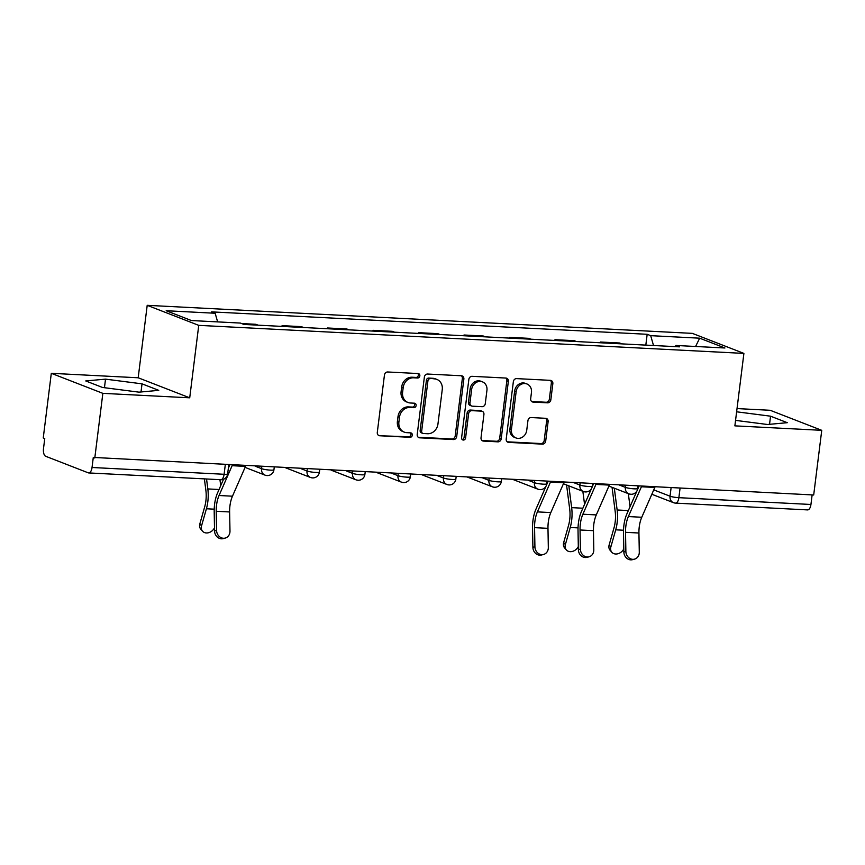 <?xml version="1.0" encoding="UTF-8"?>
<svg xmlns="http://www.w3.org/2000/svg" width="865" height="865" viewBox="0 0 865 865"><rect width="100%" height="100%" fill="white"/><g stroke="black" fill="none" stroke-linecap="round" stroke-linejoin="round"><path stroke-width="1.3" d="M419.839 375.875A2.271 1.979 111.2 0 0 418.109 373.539L387.704 371.982A3.244 2.833 111.2 0 0 384.449 375.021L377.291 432.424A3.244 2.833 111.2 0 0 379.757 435.765L410.161 437.322A2.271 1.979 111.2 0 0 410.724 432.868L406.788 432.662A10.38 9.061 111.2 0 1 404.301 432.132A10.38 9.061 111.2 0 1 398.906 421.979L399.5 417.2A10.38 9.061 111.2 0 1 409.924 407.469L413.859 407.664A2.271 1.979 111.2 0 0 414.411 403.198L410.486 403.004A10.38 9.061 111.2 0 1 407.988 402.474A10.38 9.061 111.2 0 1 402.593 392.321L403.187 387.542A10.38 9.061 111.2 0 1 413.621 377.81L417.557 378.005A2.271 1.979 111.2 0 0 419.839 375.875M407.988 402.474L406.485 401.89A10.38 9.061 111.2 0 1 401.09 391.737L401.684 386.958A10.38 9.061 111.2 0 1 412.118 377.216L416.054 377.421A2.271 1.979 111.2 0 0 417.817 373.529M379.757 435.765L408.658 436.739A2.271 1.979 111.2 0 0 410.421 432.846M404.301 432.132L402.798 431.549A10.38 9.061 111.2 0 1 397.403 421.396L397.997 416.616A10.38 9.061 111.2 0 1 408.421 406.885L412.356 407.08A2.271 1.979 111.2 0 0 414.119 403.187M547.588 402.831A3.244 2.833 111.2 0 0 550.843 399.792L552.843 383.682A3.244 2.833 111.2 0 0 550.389 380.351L516.621 378.611A3.244 2.833 111.2 0 0 513.356 381.649L506.209 439.063A3.244 2.833 111.2 0 0 508.674 442.393L542.442 444.134A3.244 2.833 111.2 0 0 545.696 441.085L548.118 421.633A3.244 2.833 111.2 0 0 545.653 418.303L531.207 417.557A3.244 2.833 111.2 0 0 527.942 420.595L526.742 430.24A8.672 7.58 111.2 0 1 515.951 437.939A8.672 7.58 111.2 0 1 511.431 429.462L516.146 391.661A8.672 7.58 111.2 0 1 526.947 383.974A8.672 7.58 111.2 0 1 531.456 392.45L530.667 398.754A3.244 2.833 111.2 0 0 533.132 402.084L547.588 402.831L546.085 402.247A3.244 2.833 111.2 0 0 549.34 399.208L551.34 383.098A3.244 2.833 111.2 0 0 550.356 380.351M189.716 397.814L138.184 377.778L51.305 373.312L102.849 393.348L189.716 397.814L198.745 325.359L743.9 353.407L734.872 425.861L821.75 430.327L813.695 494.985L93.29 457.423L92.036 467.489L224.1 474.279A6.606 0.897 7.1 0 0 227.646 473.934L228.771 464.894M102.849 393.348L94.793 458.007M463.856 379.108A3.244 2.833 111.2 0 0 461.391 375.767L427.624 374.037A3.244 2.833 111.2 0 0 424.369 377.075L417.211 434.479A3.244 2.833 111.2 0 0 419.676 437.82L453.444 439.55A3.244 2.833 111.2 0 0 456.709 436.511L463.856 379.108L462.353 378.524A3.244 2.833 111.2 0 0 461.369 375.767M472.117 376.318L505.884 378.059A3.244 2.833 111.2 0 1 508.35 381.389L501.203 438.804A3.244 2.833 111.2 0 1 497.937 441.842L483.492 441.096A3.244 2.833 111.2 0 1 481.026 437.766L483.924 414.486A3.244 2.833 111.2 0 0 481.459 411.145L471.879 410.648A3.244 2.833 111.2 0 0 468.614 413.697L465.597 437.928A2.271 1.979 111.2 0 1 461.596 437.722L468.862 379.367A3.244 2.833 111.2 0 1 472.117 376.318M51.305 373.312L43.25 437.971L44.753 438.555L43.499 448.621A6.606 3.103 -87.1 0 0 45.694 456.288L88.219 472.82A6.606 3.103 -87.1 0 0 88.684 472.928A6.606 3.103 -87.1 0 0 92.036 467.489M138.184 377.778L147.201 305.323L692.357 333.371L743.9 353.407M821.75 430.327L770.207 410.291L737.023 408.583M812.127 494.91L810.938 504.479A6.606 3.103 92.9 0 1 807.596 509.907L675.533 503.116A6.606 3.103 -87.1 0 0 678.874 497.678L810.938 504.479M258.105 325.164L255.856 324.289L241.681 323.564M281.99 326.397L282.087 325.64L284.336 326.516M303.583 327.511L301.334 326.635L282.087 325.64M327.467 328.732L327.565 327.986L329.814 328.862M349.06 329.846L346.811 328.97L327.565 327.986M372.956 331.079L373.042 330.322L375.291 331.198M394.537 332.182L392.288 331.317L373.042 330.322M418.433 333.414L418.519 332.657L420.779 333.533M440.015 334.528L437.766 333.652L418.519 332.657M463.91 335.761L463.997 335.004L466.257 335.88M485.492 336.863L483.243 335.988L463.997 335.004M509.388 338.096L509.474 337.339L511.734 338.215M530.969 339.21L528.72 338.334L509.474 337.339M554.865 340.432L554.962 339.686L557.211 340.55M576.447 341.545L574.198 340.669L554.962 339.686M600.342 342.778L600.44 342.021L602.689 342.897M621.924 343.881L619.675 343.005L600.44 342.021M653.518 345.513L650.696 335.663L699.677 338.183L724.924 347.989L675.943 345.47L679.479 346.843L243.93 324.44L240.405 323.067L191.424 320.547L166.177 310.73L215.158 313.249L217.634 321.899M650.696 335.663L647.171 334.29L211.622 311.876L215.158 313.249M198.745 325.359L147.201 305.323M142.022 383.844L105.519 379.14L85.754 380.946L102.502 387.455L139.006 392.159L158.76 390.353L142.022 383.844L141.006 391.975M735.553 420.379L767.536 424.499L787.301 422.693L770.553 416.184L736.623 411.805M645.82 345.113L647.171 334.29M675.943 345.47L675.122 346.627M695.579 346.487L699.677 338.183M104.449 387.715L105.519 379.14M769.536 424.315L770.553 416.184M418.195 437.236L451.941 438.966A3.244 2.833 111.2 0 0 455.206 435.928L462.353 378.524M430.219 378.654A2.271 1.979 111.2 0 0 427.937 380.784L421.655 431.181A2.271 1.979 111.2 0 0 423.385 433.516L427.537 433.733A10.38 9.061 111.2 0 0 437.96 423.991L442.253 389.553A10.38 9.061 111.2 0 0 436.857 379.4A10.38 9.061 111.2 0 0 434.36 378.87L428.716 378.07A2.271 1.979 111.2 0 0 426.434 380.2L427.937 380.784M422.834 433.397L421.331 432.814A2.271 1.979 111.2 0 1 420.152 430.597L426.434 380.2M436.857 379.4L435.355 378.816A10.38 9.061 111.2 0 0 432.857 378.286L434.36 378.87M428.716 378.07L432.857 378.286M482.01 440.512L496.434 441.258A3.244 2.833 111.2 0 0 499.7 438.22L506.847 380.805A3.244 2.833 111.2 0 0 505.863 378.059M482.238 411.308L480.735 410.724A3.244 2.833 111.2 0 0 479.956 410.561L470.376 410.064A3.244 2.833 111.2 0 0 467.111 413.113L464.094 437.344L465.597 437.928M462.094 439.474A2.271 1.979 111.2 0 0 464.094 437.344M486.941 390.32A8.672 7.58 111.2 0 0 482.421 381.843A8.672 7.58 111.2 0 0 471.63 389.531L469.965 402.852A3.244 2.833 111.2 0 0 472.431 406.182L482.021 406.68A3.244 2.833 111.2 0 0 485.276 403.641L486.941 390.32M482.421 381.843L480.918 381.26A8.672 7.58 111.2 0 0 470.128 388.947L471.63 389.531M471.652 406.02L470.149 405.436A3.244 2.833 111.2 0 1 468.462 402.268L470.128 388.947M533.132 402.084L531.672 401.522L546.085 402.247M526.947 383.974L525.444 383.39A8.672 7.58 111.2 0 0 514.643 391.077L516.146 391.661M515.951 437.939L514.448 437.355A8.672 7.58 111.2 0 1 509.928 428.878L514.643 391.077M507.193 441.81L540.939 443.55A3.244 2.833 111.2 0 0 544.193 440.501L546.615 421.05A3.244 2.833 111.2 0 0 545.631 418.303M202.496 531.186L200.788 529.196A7.601 6.033 -40.8 0 1 199.837 523.887L201.545 525.866A7.601 6.033 139.2 0 0 202.496 531.186A7.601 6.033 139.2 0 0 214.488 527.801M204.389 478.875L205.881 490.39A20.49 9.602 92.9 0 1 204.702 506.793L199.837 523.887M201.545 525.866L206.411 508.771A24.782 11.613 -87.1 0 0 207.827 488.93L206.54 478.983M220.726 485.654L219.948 479.675M216.574 530.396A7.601 6.639 75.3 0 0 225.203 538.084A7.601 6.639 75.3 0 0 229.982 531.078L229.625 511.961L216.218 511.269L216.574 530.396L214.552 530.926L214.196 511.799A24.782 11.613 92.9 0 1 217.623 492.736L223.527 479.264M225.203 538.084L223.181 538.625A7.601 6.639 -104.7 0 1 214.552 530.926M232.361 465.078A8.261 3.871 92.9 0 1 232.112 465.694L219.05 495.504A20.49 9.602 -87.1 0 0 216.218 511.269M245.768 465.77A8.261 3.871 92.9 0 1 245.519 466.386L232.469 496.196A20.49 9.602 -87.1 0 0 229.625 511.961M228.36 468.225L229.798 464.948M534.916 546.767A7.601 6.639 75.3 0 0 543.555 554.465A7.601 6.639 75.3 0 0 548.324 547.459L547.978 528.331L534.57 527.65L534.916 546.767L532.894 547.296L532.548 528.18A24.782 11.613 92.9 0 1 535.976 509.117L545.934 486.357M543.555 554.465L541.533 554.995A7.601 6.639 -104.7 0 1 532.894 547.296M550.702 481.459A8.261 3.871 92.9 0 1 550.454 482.075L537.403 511.885A20.49 9.602 -87.1 0 0 534.57 527.65M564.11 482.151A8.261 3.871 92.9 0 1 563.861 482.767L550.81 512.577A20.49 9.602 -87.1 0 0 547.978 528.331M546.572 484.897L548.14 481.329M566.326 549.902L564.618 547.913A7.601 6.033 -40.8 0 1 563.666 542.604L565.375 544.593A7.601 6.033 139.2 0 0 566.326 549.902A7.601 6.033 139.2 0 0 578.317 546.518M566.575 484.984L569.7 509.107A20.49 9.602 92.9 0 1 568.532 525.509L563.666 542.604M565.375 544.593L570.24 527.488A24.782 11.613 -87.1 0 0 571.657 507.647L568.835 485.86M584.556 504.371L582.859 491.309M580.393 549.113A7.601 6.639 75.3 0 0 589.033 556.811A7.601 6.639 75.3 0 0 593.801 549.805L593.455 530.678L580.047 529.986L580.393 549.113L578.371 549.643L578.025 530.515A24.782 11.613 92.9 0 1 581.453 511.453L591.422 488.693M589.033 556.811L587.011 557.341A7.601 6.639 -104.7 0 1 578.371 549.643M596.18 483.795A8.261 3.871 92.9 0 1 595.931 484.411L582.88 514.221A20.49 9.602 -87.1 0 0 580.047 529.986M609.587 484.486A8.261 3.871 92.9 0 1 609.338 485.103L596.288 514.913A20.49 9.602 -87.1 0 0 593.455 530.678M592.049 487.244L593.617 483.665M611.804 552.238L610.095 550.259A7.601 6.033 -40.8 0 1 609.144 544.95L610.852 546.929A7.601 6.033 139.2 0 0 611.804 552.238A7.601 6.033 139.2 0 0 623.795 548.853M612.052 487.319L615.177 511.442A20.49 9.602 92.9 0 1 614.009 527.845L609.144 544.95M610.852 546.929L615.718 529.834A24.782 11.613 -87.1 0 0 617.134 509.982L614.312 488.195M630.034 506.706L628.336 493.656M625.871 551.448A7.601 6.639 75.3 0 0 634.51 559.147A7.601 6.639 75.3 0 0 639.289 552.14L638.932 533.013L625.525 532.321L625.871 551.448L623.849 551.978L623.503 532.851A24.782 11.613 92.9 0 1 626.93 513.788L636.899 491.039M634.51 559.147L632.488 559.677A7.601 6.639 -104.7 0 1 623.849 551.978M641.657 486.141A8.261 3.871 92.9 0 1 641.408 486.757L628.358 516.567A20.49 9.602 -87.1 0 0 625.525 532.321M655.065 486.822A8.261 3.871 92.9 0 1 654.816 487.449L641.765 517.259A20.49 9.602 -87.1 0 0 638.932 533.013M637.537 489.579L639.094 486M653.756 489.882L670.04 496.207A6.606 0.897 7.1 0 0 678.874 497.678L680.074 488.109M671.11 487.655L670.04 496.207A6.606 5.774 -68.8 0 0 673.478 502.673A6.606 6.606 0 0 0 675.533 503.116A6.606 3.103 -87.1 0 1 675.068 503.008A6.606 5.774 -68.8 0 1 673.478 502.673L651.832 494.261M619.221 484.984L625.373 487.373A6.606 0.897 7.1 0 0 632.693 488.736A6.606 0.897 7.1 0 0 637.765 488.487L638.078 485.957M625.633 485.308L625.373 487.373A6.606 5.774 -68.8 0 0 628.812 493.839A6.606 6.606 0 0 0 637.765 488.487M573.733 482.638L579.896 485.038A6.606 0.897 7.1 0 0 587.216 486.389A6.606 0.897 7.1 0 0 592.287 486.152L592.601 483.611M580.155 482.973L579.896 485.038A6.606 5.774 -68.8 0 0 583.334 491.493A6.606 6.606 0 0 0 592.287 486.152M528.255 480.302L534.419 482.692A6.606 0.897 7.1 0 0 541.739 484.054A6.606 0.897 7.1 0 0 546.81 483.816L547.123 481.275M534.678 480.637L534.419 482.692A6.606 5.774 -68.8 0 0 537.857 489.157A6.606 6.606 0 0 0 546.81 483.816M482.778 477.967L488.941 480.356A6.606 0.897 7.1 0 0 496.261 481.719A6.606 0.897 7.1 0 0 501.332 481.47L501.646 478.929M489.201 478.291L488.941 480.356A6.606 5.774 -68.8 0 0 492.38 486.811A6.606 6.606 0 0 0 501.332 481.47M437.301 475.62L443.464 478.021A6.606 0.897 7.1 0 0 450.784 479.372A6.606 0.897 7.1 0 0 455.844 479.134L456.169 476.593M443.713 475.955L443.464 478.021A6.606 5.774 -68.8 0 0 446.891 484.476A6.606 6.606 0 0 0 455.844 479.134M391.823 473.285L397.986 475.674A6.606 0.897 7.1 0 0 405.307 477.037A6.606 0.897 7.1 0 0 410.367 476.799L410.691 474.258M398.235 473.609L397.986 475.674A6.606 5.774 -68.8 0 0 401.414 482.14A6.606 6.606 0 0 0 410.367 476.799M346.346 470.938L352.509 473.339A6.606 0.897 7.1 0 0 359.829 474.701A6.606 0.897 7.1 0 0 364.889 474.453L365.214 471.912M352.758 471.274L352.509 473.339A6.606 5.774 -68.8 0 0 355.937 479.794A6.606 6.606 0 0 0 364.889 474.453M300.869 468.603L307.021 470.993A6.606 0.897 7.1 0 0 314.352 472.355A6.606 0.897 7.1 0 0 319.412 472.117L319.736 469.576M307.28 468.938L307.021 470.993A6.606 5.774 -68.8 0 0 310.459 477.458A6.606 6.606 0 0 0 319.412 472.117M255.391 466.267L261.544 468.657A6.606 0.897 7.1 0 0 268.874 470.019A6.606 0.897 7.1 0 0 273.935 469.771L274.248 467.23M261.803 466.592L261.544 468.657A6.606 5.774 -68.8 0 0 264.982 475.123A6.606 6.606 0 0 0 273.935 469.771M266.571 475.458A6.606 5.774 -68.8 0 1 264.982 475.123L245.087 467.381M312.049 477.794A6.606 5.774 -68.8 0 1 310.459 477.458L285.677 467.824M357.526 480.14A6.606 5.774 -68.8 0 1 355.937 479.794L331.154 470.16M403.004 482.475A6.606 5.774 -68.8 0 1 401.414 482.14L376.632 472.506M448.481 484.811A6.606 5.774 -68.8 0 1 446.891 484.476L422.109 474.842M493.958 487.157A6.606 5.774 -68.8 0 1 492.38 486.811L467.587 477.177M539.436 489.493A6.606 5.774 -68.8 0 1 537.857 489.157L513.064 479.524M584.913 491.828A6.606 5.774 -68.8 0 1 583.334 491.493L563.429 483.762M630.39 494.175A6.606 5.774 -68.8 0 1 628.812 493.839L608.906 486.098M225.289 464.71L224.1 474.279A6.606 3.103 -87.1 0 1 220.748 479.718A6.606 6.606 0 0 0 227.646 473.934M412.118 377.216L413.621 377.81M401.684 386.958L403.187 387.542M401.09 391.737L402.593 392.321M412.356 407.08L413.859 407.664M408.421 406.885L409.924 407.469M397.997 416.616L399.5 417.2M397.403 421.396L398.906 421.979M408.658 436.739L410.161 437.322M416.054 377.421L417.557 378.005M455.206 435.928L456.709 436.511M451.941 438.966L453.444 439.55M418.217 437.247L419.676 437.82M420.152 430.597L421.655 431.181M506.847 380.805L508.35 381.389M499.7 438.22L501.203 438.804M496.434 441.258L497.937 441.842M482.032 440.534L483.492 441.096M479.956 410.561L481.459 411.145M470.376 410.064L471.879 410.648M467.111 413.113L468.614 413.697M468.462 402.268L469.965 402.852M509.928 428.878L511.431 429.462M546.615 421.05L548.118 421.633M544.193 440.501L545.696 441.085M540.939 443.55L542.442 444.134M507.214 441.831L508.674 442.393M551.34 383.098L552.843 383.682M549.34 399.208L550.843 399.792M206.411 508.771L214.217 509.171M207.827 488.93L219.04 489.504M245.519 466.386L232.112 465.694M232.469 496.196L219.05 495.504M563.861 482.767L550.454 482.075M550.81 512.577L537.403 511.885M570.24 527.488L578.036 527.888M571.657 507.647L582.869 508.22M609.338 485.103L595.931 484.411M596.288 514.913L582.88 514.221M615.718 529.834L623.514 530.234M617.134 509.982L628.347 510.566M654.816 487.449L641.408 486.757M641.765 517.259L628.358 516.567M220.748 479.718L88.684 472.928"/></g></svg>
